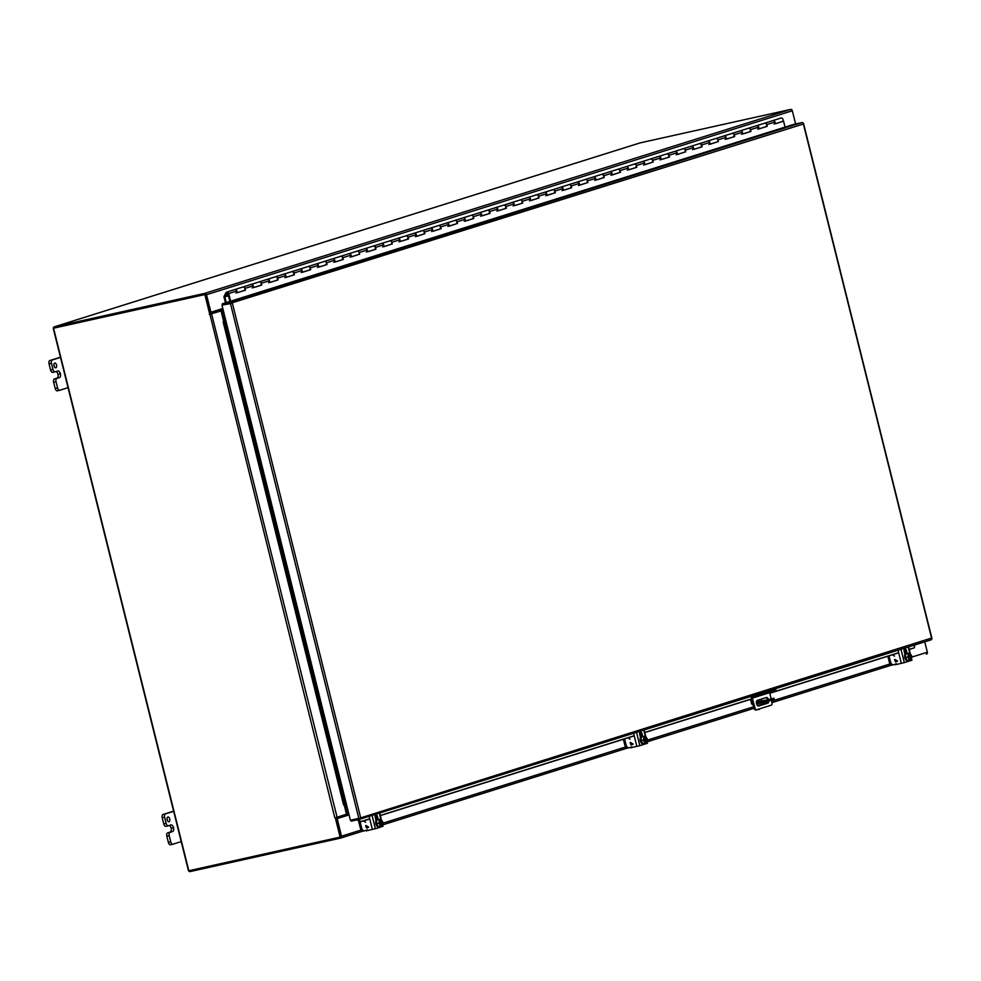 <?xml version="1.0" encoding="UTF-8"?>
<svg xmlns="http://www.w3.org/2000/svg" width="981" height="981" viewBox="0 0 981 981"><rect width="100%" height="100%" fill="white"/><g stroke="black" fill="none" stroke-linecap="round" stroke-linejoin="round"><path stroke-width="1.47" d="M364.319 830.87L363.301 831.091A3.899 2.134 -102.5 0 1 363.203 831.128A3.899 2.134 -102.5 0 1 360.321 827.952L358.519 820.778M360.101 821.943L361.523 827.682L360.321 827.952M367.544 829.877L364.515 830.833A3.899 2.134 -102.5 0 1 364.417 830.858A3.899 2.134 -102.5 0 1 361.523 827.682M365.631 822.176A3.899 2.134 -102.5 0 1 363.914 820.741M376.778 819.27L375.748 819.442M375.784 819.576L376.888 819.233M375.809 819.675L376.912 819.331M376.851 819.11L375.723 819.368L376.863 819.135M893.25 664.787L892.232 665.008A3.899 2.134 -102.5 0 1 892.134 665.032A3.899 2.134 -102.5 0 1 889.252 661.868L887.842 656.228M889.031 655.848L890.466 661.599L889.252 661.868M896.487 663.781L893.446 664.738A3.899 2.134 -102.5 0 1 893.348 664.762A3.899 2.134 -102.5 0 1 890.466 661.599M894.562 656.093A3.899 2.134 -102.5 0 1 892.845 654.658M905.708 653.174L904.678 653.346M904.715 653.493L905.819 653.138M904.74 653.591L905.843 653.248M905.794 653.027L904.666 653.272L905.794 653.039M645.792 742.813L646.97 742.494L647.239 738.901L645.351 735.983L641.267 737.062L640.998 740.655L642.886 743.561L645.805 742.862L644.186 736.351L643.303 740.14L640.998 740.655M641.267 737.062L643.573 736.547M645.351 735.983L644.186 736.351M643.303 740.14L645.191 743.058M644.174 736.841L644.174 736.841A2.931 1.594 -102.5 0 0 643.671 737.553M645.13 742.286L643.867 737.234M645.559 742.421L645.559 742.421A2.931 1.594 -102.5 0 1 644.652 741.992M646.123 742.249L644.725 736.67A2.931 1.594 -102.5 0 1 646.675 739.073A2.931 1.594 -102.5 0 1 646.123 742.249L646.356 742.691M644.811 736.486L646.283 742.372M644.345 736.756A2.931 1.594 -102.5 0 1 646.295 739.159A2.931 1.594 -102.5 0 1 645.731 742.335M641.635 736.339A3.899 2.134 77.5 0 0 641.537 736.351A3.899 2.134 77.5 0 0 641.451 736.375A3.899 2.134 77.5 0 0 640.323 740.716A3.899 2.134 77.5 0 0 643.242 743.966A3.899 2.134 77.5 0 0 643.328 743.941M644.701 743.169A3.899 2.134 -102.5 0 1 643.904 743.819A3.899 2.134 -102.5 0 1 643.806 743.843A3.899 2.134 -102.5 0 1 640.9 740.581A3.899 2.134 -102.5 0 1 642.015 736.253A3.899 2.134 -102.5 0 1 642.114 736.228A3.899 2.134 -102.5 0 1 643.205 736.461M636.522 732.341L639.845 745.67L647.46 743.255L647.043 741.599M640.458 737.393L639.71 734.377A2.195 1.202 -102.5 0 1 640.385 731.875A2.195 1.202 -102.5 0 1 642.003 733.653L642.641 736.228M639.845 745.67L630.697 747.816M641.402 736.388L640.789 733.923A2.195 1.202 77.5 0 0 639.845 732.317M631.2 745.094L633.15 744.125L631.09 744.591M630.194 742.556L630.611 744.199L630.55 742.47L633.15 744.125M630.673 742.924L632.414 743.806L630.967 744.125L630.673 742.924L632.402 743.806M762.875 700.704L764.628 700.287L762.875 700.704M756.4 702.837L773.96 698.214L756.388 702.543M756.621 703.941L772.452 700.005L774.242 699.306L773.96 698.214M766.087 700.14L772.182 698.693L766.173 700.52M752.709 703.549L751.409 699.073M750.502 699.355L751.507 703.352A1.68 1.41 -107.4 0 0 753.065 704.714M764.628 702.163L764.358 701.072M756.412 701.905L762.188 700.716M761.599 700.275L761.305 699.085M628.784 747.829L627.766 748.049A3.899 2.134 -102.5 0 1 627.668 748.074A3.899 2.134 -102.5 0 1 624.787 744.91L623.376 739.269M624.566 738.901L626.001 744.64L624.787 744.91M632.009 746.835L628.98 747.78A3.899 2.134 -102.5 0 1 628.882 747.804A3.899 2.134 -102.5 0 1 626.001 744.64M630.096 739.134A3.899 2.134 -102.5 0 1 628.38 737.7M641.243 736.216L640.213 736.4M640.25 736.535L641.353 736.191M640.274 736.633L641.378 736.29M640.201 736.339L641.329 736.081L640.201 736.314M768.724 701.084A2.931 1.594 -102.5 0 1 767.743 703.193L758.779 706.001A2.931 1.594 -102.5 0 1 758.705 706.026A2.931 1.594 -102.5 0 1 756.523 703.585A2.931 1.594 -102.5 0 1 757.357 700.324L766.333 697.516A2.931 1.594 -102.5 0 1 766.394 697.491A2.931 1.594 -102.5 0 1 768.405 699.33M758.436 694.058L758.681 695.051L753.249 696.252A1.643 1.373 -107.4 0 0 752.304 698.141L755.125 708.38A1.95 1.067 77.5 0 0 756.474 709.815L771.471 705.106A1.95 1.067 77.5 0 0 771.973 703.095L771.409 700.324M771.103 698.73L769.631 692.696L752.304 698.141M758.399 706.038L766.848 703.389A2.931 1.594 77.5 0 0 767.829 701.329M767.51 699.539A2.931 1.594 77.5 0 0 765.805 697.675M755.125 708.38L754.23 708.589A1.95 1.067 77.5 0 0 755.578 710.011L759.306 709.398M754.23 708.589L752.721 703.598L753.616 703.402M752.721 703.598L751.409 698.337A2.735 2.281 72.6 0 1 751.679 696.179M769.705 691.58A1.643 1.373 -107.4 0 0 769.631 692.696M775.75 688.625L775.996 689.606L758.681 695.051M344.515 804.408L343.509 804.641L223.239 322.283L223.594 319.328L224.6 319.095L224.244 322.05L344.515 804.408L346.17 806.664L224.6 319.095L225.262 318.347L221.964 305.103L230.376 303.239L358.813 818.362L360.701 817.884A1.68 1.41 72.6 0 1 359.671 819.27L351.259 821.134L351.002 820.104M346.649 807.105L345.165 806.897L347.102 806.995L225.262 318.347M223.594 319.328L225.25 318.298M931.913 638.521L931.913 638.533A1.68 1.41 -107.4 0 1 930.981 639.882L359.769 819.245M803.451 123.373L803.476 123.398A1.68 1.41 -107.4 0 0 801.894 122.6L793.457 124.477L222.246 303.84L230.694 301.964A1.68 1.41 72.6 0 1 232.264 302.761L230.376 303.239M803.39 124.011L232.264 302.761L360.701 817.884L931.558 638.055L803.39 124.011M359.868 819.209L930.883 639.906A1.68 1.41 -107.4 0 0 930.981 639.882M358.813 818.362L350.401 820.226L347.102 806.995M221.964 305.103L231.847 303.399M222.246 303.84L222.515 304.932L230.964 303.043M369.714 818.804L360.824 821.588L358.396 819.552L357.538 819.932L357.207 818.632M914.733 644.983L914.366 647.779L909.228 649.397M905.193 650.661L904.114 650.992M898.657 652.708L769.754 693.187M751.556 698.901L644.75 732.439M640.728 733.702L639.637 734.046M634.192 735.75L380.285 815.481M376.263 816.744L375.171 817.087M914.366 647.779L909.252 649.508M905.23 650.771L904.126 651.114M898.682 652.819L769.778 693.297M751.581 699.012L644.787 732.549M640.765 733.813L639.661 734.156M634.217 735.873L380.309 815.591M376.287 816.854L375.196 817.198M369.751 818.914L359.966 821.98L357.538 819.932M360.824 821.588L359.966 821.98M223.239 322.283L224.244 322.05M345.165 806.897L343.509 804.641M775.407 123.68L783.574 121.19L775.419 123.753L774.978 121.987A1.827 1.533 -107.4 0 0 772.942 120.577A1.827 1.533 72.6 0 1 774.034 124.06M780.986 118.051A1.827 1.533 72.6 0 1 782.188 121.497A1.827 1.533 72.6 0 1 782.078 121.534L782.188 121.497M759.098 128.805L767.265 126.316L759.11 128.867L758.681 127.113A1.827 1.533 -107.4 0 0 756.633 125.703A1.827 1.533 72.6 0 1 757.724 129.185M765.781 126.647A1.827 1.533 -107.4 0 0 765.879 126.623L765.781 126.647A1.827 1.533 -107.4 0 0 764.69 123.177M742.789 133.919L750.956 131.429L742.813 133.992L742.372 132.227A1.827 1.533 -107.4 0 0 740.324 130.816A1.827 1.533 72.6 0 1 741.428 134.299M749.472 131.773A1.827 1.533 -107.4 0 0 749.57 131.736L749.472 131.773A1.827 1.533 -107.4 0 0 748.38 128.29M726.48 139.044L734.659 136.555L726.504 139.106L726.063 137.352A1.827 1.533 -107.4 0 0 724.027 135.942A1.827 1.533 72.6 0 1 725.118 139.425M733.163 136.886A1.827 1.533 -107.4 0 0 733.273 136.862L733.163 136.886A1.827 1.533 -107.4 0 0 732.182 133.379A1.827 1.533 -107.4 0 0 732.071 133.416M710.17 144.109L716.853 142.012A1.827 1.533 -107.4 0 0 716.964 141.987L710.195 144.232L709.754 142.466A1.827 1.533 -107.4 0 0 707.718 141.056A1.827 1.533 72.6 0 1 708.809 144.538M716.853 142.012A1.827 1.533 -107.4 0 0 715.872 138.493A1.827 1.533 -107.4 0 0 715.762 138.529M693.874 149.284L702.04 146.794L693.886 149.345L693.444 147.591A1.827 1.533 -107.4 0 0 691.409 146.181A1.827 1.533 72.6 0 1 692.5 149.664M700.557 147.125A1.827 1.533 -107.4 0 0 700.655 147.101L700.557 147.125A1.827 1.533 -107.4 0 0 699.465 143.655M677.552 154.348L684.248 152.251A1.827 1.533 -107.4 0 0 684.346 152.227L677.589 154.471L677.148 152.705A1.827 1.533 -107.4 0 0 675.1 151.295A1.827 1.533 72.6 0 1 676.203 154.777M684.248 152.251A1.827 1.533 -107.4 0 0 683.254 148.732A1.827 1.533 -107.4 0 0 683.156 148.781M661.255 159.523L669.434 157.034L661.28 159.596L660.838 157.831A1.827 1.533 -107.4 0 0 658.803 156.42A1.827 1.533 72.6 0 1 659.894 159.903M667.938 157.365A1.827 1.533 -107.4 0 0 668.049 157.34L667.938 157.365A1.827 1.533 -107.4 0 0 666.847 153.894M644.946 164.587L651.629 162.49A1.827 1.533 -107.4 0 0 651.74 162.466L644.971 164.71L644.529 162.944A1.827 1.533 -107.4 0 0 642.494 161.534A1.827 1.533 72.6 0 1 643.585 165.016M651.629 162.49A1.827 1.533 -107.4 0 0 650.648 158.983A1.827 1.533 -107.4 0 0 650.538 159.02M628.649 169.762L636.816 167.273L628.662 169.836L628.22 168.07A1.827 1.533 -107.4 0 0 626.185 166.66A1.827 1.533 72.6 0 1 627.276 170.142M635.332 167.616A1.827 1.533 -107.4 0 0 635.43 167.579L635.332 167.616A1.827 1.533 -107.4 0 0 634.241 164.134M612.328 174.826L619.023 172.73A1.827 1.533 -107.4 0 0 619.121 172.705L612.365 174.949L611.923 173.183A1.827 1.533 -107.4 0 0 609.875 171.773A1.827 1.533 72.6 0 1 610.979 175.268M619.023 172.73A1.827 1.533 -107.4 0 0 617.932 169.259M596.031 180.001L604.21 177.512L596.056 180.075L595.614 178.309A1.827 1.533 -107.4 0 0 593.579 176.899A1.827 1.533 72.6 0 1 594.67 180.381M602.714 177.855A1.827 1.533 -107.4 0 0 602.825 177.819L602.714 177.855A1.827 1.533 -107.4 0 0 601.623 174.373M586.405 182.969A1.827 1.533 -107.4 0 0 586.515 182.944A1.827 1.533 -107.4 0 1 586.405 182.969L579.746 185.188L579.305 183.435A1.827 1.533 -107.4 0 0 577.269 182.025A1.827 1.533 72.6 0 1 578.361 185.507M579.722 185.078L586.54 182.932A1.827 1.533 -107.4 0 0 585.314 179.498M563.425 190.24L571.592 187.751L563.437 190.314L562.996 188.548A1.827 1.533 -107.4 0 0 560.96 187.138A1.827 1.533 72.6 0 1 562.052 190.621M570.108 188.094A1.827 1.533 -107.4 0 0 570.206 188.058L570.108 188.094A1.827 1.533 -107.4 0 0 569.017 184.612M553.799 193.208A1.827 1.533 -107.4 0 0 553.897 193.183A1.827 1.533 -107.4 0 1 553.799 193.208L547.14 195.427L546.699 193.674A1.827 1.533 -107.4 0 0 544.651 192.264A1.827 1.533 72.6 0 1 545.755 195.746M547.104 195.317L553.897 193.183A1.827 1.533 -107.4 0 0 552.708 189.738M530.807 200.48L538.986 197.99L530.831 200.553L530.39 198.787A1.827 1.533 -107.4 0 0 528.354 197.377A1.827 1.533 72.6 0 1 529.446 200.86M537.49 198.334A1.827 1.533 -107.4 0 0 537.6 198.309L537.49 198.334A1.827 1.533 -107.4 0 0 536.497 194.814A1.827 1.533 -107.4 0 0 536.399 194.851M514.51 205.605L522.677 203.116L514.522 205.667L514.081 203.913A1.827 1.533 -107.4 0 0 512.045 202.503A1.827 1.533 72.6 0 1 513.137 205.985M521.181 203.447A1.827 1.533 -107.4 0 0 521.291 203.423L521.181 203.447A1.827 1.533 -107.4 0 0 520.2 199.94A1.827 1.533 -107.4 0 0 520.089 199.977M498.201 210.731L506.368 208.23L498.213 210.792L497.772 209.027A1.827 1.533 -107.4 0 0 495.736 207.616A1.827 1.533 72.6 0 1 496.827 211.099M504.884 208.573A1.827 1.533 -107.4 0 0 504.982 208.548L504.884 208.573A1.827 1.533 -107.4 0 0 503.793 205.103M481.892 215.845L490.059 213.355L481.916 215.918L481.475 214.152A1.827 1.533 -107.4 0 0 479.427 212.742A1.827 1.533 72.6 0 1 480.531 216.225M488.575 213.686A1.827 1.533 -107.4 0 0 488.673 213.662L488.575 213.686A1.827 1.533 -107.4 0 0 487.483 210.216M465.583 220.97L473.762 218.469L465.607 221.032L465.166 219.266A1.827 1.533 -107.4 0 0 463.13 217.856A1.827 1.533 72.6 0 1 464.221 221.35M472.266 218.812A1.827 1.533 -107.4 0 0 472.376 218.788L472.266 218.812A1.827 1.533 -107.4 0 0 471.272 215.305A1.827 1.533 -107.4 0 0 471.174 215.342M455.957 223.938A1.827 1.533 -107.4 0 0 456.067 223.901A1.827 1.533 -107.4 0 1 455.957 223.938L449.298 226.157L448.857 224.391A1.827 1.533 -107.4 0 0 446.821 222.981A1.827 1.533 72.6 0 1 447.912 226.464M449.273 226.035L456.067 223.901A1.827 1.533 -107.4 0 0 454.865 220.455M432.977 231.209L441.143 228.708L432.989 231.271L432.547 229.505A1.827 1.533 -107.4 0 0 430.512 228.095A1.827 1.533 72.6 0 1 431.603 231.59M439.66 229.051A1.827 1.533 -107.4 0 0 439.758 229.027L439.66 229.051A1.827 1.533 -107.4 0 0 438.568 225.581M423.351 234.177A1.827 1.533 -107.4 0 0 423.449 234.14A1.827 1.533 -107.4 0 1 423.351 234.177L416.692 236.396L416.251 234.631A1.827 1.533 -107.4 0 0 414.203 233.22A1.827 1.533 72.6 0 1 415.306 236.703M416.655 236.274L423.449 234.14A1.827 1.533 -107.4 0 0 422.259 230.694M400.358 241.449L408.537 238.959L400.383 241.51L399.941 239.756A1.827 1.533 -107.4 0 0 397.906 238.346A1.827 1.533 72.6 0 1 398.997 241.829M407.041 239.29A1.827 1.533 -107.4 0 0 407.152 239.266L407.041 239.29A1.827 1.533 -107.4 0 0 405.95 235.82M390.732 244.416A1.827 1.533 -107.4 0 0 390.843 244.379A1.827 1.533 -107.4 0 1 390.732 244.416L384.074 246.636L383.632 244.87A1.827 1.533 -107.4 0 0 381.597 243.46A1.827 1.533 72.6 0 1 382.688 246.942M384.049 246.513L390.867 244.379A1.827 1.533 -107.4 0 0 389.641 240.934M367.752 251.688L375.919 249.199L367.765 251.749L367.323 249.996A1.827 1.533 -107.4 0 0 365.288 248.585A1.827 1.533 72.6 0 1 366.379 252.068M374.435 249.53A1.827 1.533 -107.4 0 0 374.534 249.505L374.435 249.53A1.827 1.533 -107.4 0 0 373.344 246.059M358.126 254.655A1.827 1.533 -107.4 0 0 358.224 254.631A1.827 1.533 -107.4 0 1 358.126 254.655L351.468 256.875L351.026 255.109A1.827 1.533 -107.4 0 0 348.978 253.699A1.827 1.533 72.6 0 1 350.082 257.181M351.431 256.764L358.261 254.619A1.827 1.533 -107.4 0 0 357.035 251.173M335.134 261.927L343.313 259.438L335.159 262.001L334.717 260.235A1.827 1.533 -107.4 0 0 332.682 258.825A1.827 1.533 72.6 0 1 333.773 262.307M341.817 259.769A1.827 1.533 -107.4 0 0 341.928 259.744L341.817 259.769A1.827 1.533 -107.4 0 0 340.726 256.299M318.837 267.053L327.004 264.551L318.85 267.114L318.408 265.348A1.827 1.533 -107.4 0 0 316.373 263.938A1.827 1.533 72.6 0 1 317.464 267.421M325.508 264.895A1.827 1.533 -107.4 0 0 325.618 264.87L325.508 264.895A1.827 1.533 -107.4 0 0 324.527 261.387A1.827 1.533 -107.4 0 0 324.417 261.424M302.528 272.166L310.695 269.677L302.54 272.24L302.099 270.474A1.827 1.533 -107.4 0 0 300.063 269.064A1.827 1.533 72.6 0 1 301.155 272.546M309.211 270.02A1.827 1.533 -107.4 0 0 309.309 269.983L309.211 270.02A1.827 1.533 -107.4 0 0 308.12 266.538M286.219 277.292L294.386 274.79L286.244 277.353L285.802 275.587A1.827 1.533 -107.4 0 0 283.754 274.177A1.827 1.533 72.6 0 1 284.858 277.672M292.902 275.134A1.827 1.533 -107.4 0 0 293 275.109L292.902 275.134A1.827 1.533 -107.4 0 0 291.811 271.663M269.91 282.405L278.089 279.916L269.934 282.479L269.493 280.713A1.827 1.533 -107.4 0 0 267.457 279.303A1.827 1.533 72.6 0 1 268.549 282.786M276.593 280.259A1.827 1.533 -107.4 0 0 276.703 280.223L276.593 280.259A1.827 1.533 -107.4 0 0 275.502 276.777M253.613 287.531L261.78 285.03L253.625 287.592L253.184 285.827A1.827 1.533 -107.4 0 0 251.148 284.416A1.827 1.533 72.6 0 1 252.24 287.911M260.284 285.373A1.827 1.533 -107.4 0 0 260.394 285.348L260.284 285.373A1.827 1.533 -107.4 0 0 259.303 281.866A1.827 1.533 -107.4 0 0 259.192 281.903M237.304 292.645L245.471 290.155L237.316 292.718L236.875 290.952A1.827 1.533 -107.4 0 0 234.839 289.542A1.827 1.533 72.6 0 1 235.931 293.025M243.987 290.499A1.827 1.533 -107.4 0 0 244.085 290.462L243.987 290.499A1.827 1.533 -107.4 0 0 242.896 287.016M225.458 302.822L223.926 296.703L225.838 292.902A1.827 1.533 -107.4 0 0 225.937 294.68L224.821 296.912L226.231 302.589M228.45 295.772L224.821 296.912M227.04 293.086A0.785 0.65 72.6 0 1 227.42 294.607A0.785 0.65 72.6 0 1 227.04 293.086M228.132 294.459L227.506 294.656A0.858 0.723 72.6 0 1 227.028 293.012A0.858 0.723 72.6 0 1 227.935 293.687L229.873 301.437M227.506 294.656L227.813 295.575A1.827 1.533 72.6 0 1 226.795 292.08A1.827 1.533 72.6 0 1 228.732 293.515L230.645 301.204M226.685 292.105L234.839 289.542A1.827 1.533 -107.4 0 0 234.741 289.579M767.265 126.316L766.823 124.55A1.827 1.533 -107.4 0 0 764.788 123.14L772.942 120.577A1.827 1.533 -107.4 0 0 772.844 120.614M750.956 131.429L750.526 129.664A1.827 1.533 -107.4 0 0 748.478 128.253L756.633 125.703A1.827 1.533 -107.4 0 0 756.535 125.74M734.659 136.555L734.217 134.789A1.827 1.533 -107.4 0 0 732.182 133.379L740.324 130.816A1.827 1.533 -107.4 0 0 740.226 130.853M718.35 141.669L717.908 139.903A1.827 1.533 -107.4 0 0 715.872 138.493L724.027 135.942A1.827 1.533 -107.4 0 0 723.917 135.979M702.04 146.794L701.599 145.029A1.827 1.533 -107.4 0 0 699.563 143.618L707.718 141.056A1.827 1.533 -107.4 0 0 707.608 141.092M685.731 151.908L685.302 150.142A1.827 1.533 -107.4 0 0 683.254 148.732L691.409 146.181A1.827 1.533 -107.4 0 0 691.311 146.218M669.434 157.034L668.993 155.268A1.827 1.533 -107.4 0 0 666.945 153.858L675.1 151.295A1.827 1.533 -107.4 0 0 675.002 151.332M653.125 162.147L652.684 160.394A1.827 1.533 -107.4 0 0 650.648 158.983L658.803 156.42A1.827 1.533 -107.4 0 0 658.692 156.457M636.816 167.273L636.375 165.507A1.827 1.533 -107.4 0 0 634.339 164.097L642.494 161.534A1.827 1.533 -107.4 0 0 642.383 161.571M620.507 172.386L620.078 170.633A1.827 1.533 -107.4 0 0 618.03 169.222L626.185 166.66A1.827 1.533 -107.4 0 0 626.086 166.696M604.21 177.512L603.769 175.746A1.827 1.533 -107.4 0 0 601.721 174.336L609.875 171.773A1.827 1.533 -107.4 0 0 609.777 171.81M587.901 182.638L587.46 180.872A1.827 1.533 -107.4 0 0 585.424 179.462L593.579 176.899A1.827 1.533 -107.4 0 0 593.468 176.936M571.592 187.751L571.15 185.985A1.827 1.533 -107.4 0 0 569.115 184.575L577.269 182.025A1.827 1.533 -107.4 0 0 577.159 182.061M555.283 192.877L554.854 191.111A1.827 1.533 -107.4 0 0 552.806 189.701L560.96 187.138A1.827 1.533 -107.4 0 0 560.862 187.175M538.986 197.99L538.544 196.225A1.827 1.533 -107.4 0 0 536.497 194.814L544.651 192.264A1.827 1.533 -107.4 0 0 544.553 192.301M522.677 203.116L522.235 201.35A1.827 1.533 -107.4 0 0 520.2 199.94L528.354 197.377A1.827 1.533 -107.4 0 0 528.244 197.414M506.368 208.23L505.926 206.464A1.827 1.533 -107.4 0 0 503.891 205.066L512.045 202.503A1.827 1.533 -107.4 0 0 511.935 202.54M490.059 213.355L489.629 211.589A1.827 1.533 -107.4 0 0 487.582 210.179L495.736 207.616A1.827 1.533 -107.4 0 0 495.638 207.653M473.762 218.469L473.32 216.715A1.827 1.533 -107.4 0 0 471.272 215.305L479.427 212.742A1.827 1.533 -107.4 0 0 479.329 212.779M457.453 223.594L457.011 221.829A1.827 1.533 -107.4 0 0 454.976 220.418L463.13 217.856A1.827 1.533 -107.4 0 0 463.02 217.892M441.143 228.708L440.702 226.954A1.827 1.533 -107.4 0 0 438.666 225.544L446.821 222.981A1.827 1.533 -107.4 0 0 446.711 223.018M424.834 233.834L424.405 232.068A1.827 1.533 -107.4 0 0 422.357 230.658L430.512 228.095A1.827 1.533 -107.4 0 0 430.414 228.144M408.537 238.959L408.096 237.194A1.827 1.533 -107.4 0 0 406.048 235.783L414.203 233.22A1.827 1.533 -107.4 0 0 414.105 233.257M392.228 244.073L391.787 242.307A1.827 1.533 -107.4 0 0 389.751 240.897L397.906 238.346A1.827 1.533 -107.4 0 0 397.796 238.383M375.919 249.199L375.478 247.433A1.827 1.533 -107.4 0 0 373.442 246.023L381.597 243.46A1.827 1.533 -107.4 0 0 381.486 243.496M359.61 254.312L359.181 252.546A1.827 1.533 -107.4 0 0 357.133 251.136L365.288 248.585A1.827 1.533 -107.4 0 0 365.19 248.622M343.313 259.438L342.872 257.672A1.827 1.533 -107.4 0 0 340.824 256.262L348.978 253.699A1.827 1.533 -107.4 0 0 348.88 253.736M327.004 264.551L326.563 262.798A1.827 1.533 -107.4 0 0 324.527 261.387L332.682 258.825A1.827 1.533 -107.4 0 0 332.571 258.861M310.695 269.677L310.254 267.911A1.827 1.533 -107.4 0 0 308.218 266.501L316.373 263.938A1.827 1.533 -107.4 0 0 316.262 263.975M294.386 274.79L293.957 273.037A1.827 1.533 -107.4 0 0 291.909 271.627L300.063 269.064A1.827 1.533 -107.4 0 0 299.965 269.101M278.089 279.916L277.648 278.15A1.827 1.533 -107.4 0 0 275.6 276.74L283.754 274.177A1.827 1.533 -107.4 0 0 283.656 274.214M261.78 285.03L261.338 283.276A1.827 1.533 -107.4 0 0 259.303 281.866L267.457 279.303A1.827 1.533 -107.4 0 0 267.347 279.34M245.471 290.155L245.029 288.389A1.827 1.533 -107.4 0 0 242.994 286.979L251.148 284.416A1.827 1.533 -107.4 0 0 251.038 284.465M783.574 121.19L785.045 127.113M795.628 123.986L792.329 110.767A1.68 1.41 -107.4 0 0 790.551 109.443L640.164 142.883A1.68 1.41 -107.4 0 0 639.98 142.932M926.456 654.143L926.371 654.168A1.68 1.41 -107.4 0 0 927.339 652.23L924.74 641.832M340.284 837.026L336.201 818.853A1.68 1.41 72.6 0 1 336.225 817.811L337.133 818.301L341.486 836.18A1.68 1.41 72.6 0 1 340.517 838.117L190.142 871.557A1.68 1.41 72.6 0 1 188.352 870.233L53.354 328.77A1.68 1.41 72.6 0 1 54.323 326.832L204.698 293.393A1.68 1.41 72.6 0 1 206.488 294.729L211.038 312.571L210.461 313.38A1.68 1.41 72.6 0 1 209.946 312.461L205.569 294.925M204.98 294.484L54.556 327.936M209.787 313.785L222.356 310.462A1.68 1.41 72.6 0 1 221.081 310.045L210.461 313.38M336.225 817.811L346.857 814.475A1.68 1.41 72.6 0 1 347.458 813.703M211.038 312.571L221.657 309.236L221.081 310.045M346.857 814.475L347.752 814.966L337.133 818.301M222.957 309.089L221.657 309.236M222.086 309.371L222.981 309.162M348.966 814.463L347.752 814.966M169.026 821.722A2.44 1.337 -102.5 0 1 168.965 821.735A2.44 1.337 -102.5 0 1 167.15 819.699A2.44 1.337 -102.5 0 1 167.849 816.989A2.44 1.337 -102.5 0 1 167.91 816.977A2.44 1.337 -102.5 0 1 169.725 819.012A2.44 1.337 -102.5 0 1 169.026 821.722M169.21 825.499A3.397 1.864 -102.5 0 1 171.148 828.222L171.148 828.234A3.397 1.864 -102.5 0 1 170.191 832.084L167.641 832.894A2.931 1.594 77.5 0 0 166.819 836.204L168.364 842.36A2.931 1.594 77.5 0 0 170.522 844.739A2.931 1.594 77.5 0 0 170.596 844.715L172.84 844.224M173.612 811.14L163.054 814.463A2.931 1.594 77.5 0 0 162.233 817.774L163.766 823.93A2.931 1.594 77.5 0 0 165.924 826.309A2.931 1.594 77.5 0 0 165.997 826.284L168.242 825.781M167.04 818.681A2.44 1.337 -102.5 0 1 167.457 820.57M166.819 836.204L169.21 835.677L170.743 841.833L168.364 842.36M169.21 835.677A2.931 1.594 -102.5 0 1 170.032 832.354L172.582 831.557L170.191 832.084M162.233 817.774L164.612 817.247L166.145 823.39A2.931 1.594 -102.5 0 0 168.315 825.769A2.931 1.594 -102.5 0 0 168.389 825.757L170.939 824.947A3.397 1.864 -102.5 0 1 171.013 824.935A3.397 1.864 -102.5 0 1 173.539 827.694A3.397 1.864 -102.5 0 1 172.582 831.557M164.612 817.247A2.931 1.594 -102.5 0 1 165.433 813.923L163.054 814.463M173.674 811.348L165.433 813.923M170.743 841.833A2.931 1.594 -102.5 0 0 172.914 844.212A2.931 1.594 -102.5 0 0 172.987 844.187L181.215 841.6M173.539 827.694L171.148 828.222L173.539 827.706M55.856 367.789A2.44 1.337 -102.5 0 1 55.794 367.801A2.44 1.337 -102.5 0 1 53.967 365.766A2.44 1.337 -102.5 0 1 54.666 363.056A2.44 1.337 -102.5 0 1 54.728 363.044A2.44 1.337 -102.5 0 1 56.542 365.079A2.44 1.337 -102.5 0 1 55.856 367.789M56.027 371.554A3.397 1.864 -102.5 0 1 57.965 374.288L57.965 374.288A3.397 1.864 -102.5 0 1 57.008 378.151L54.47 378.948A2.931 1.594 77.5 0 0 53.648 382.271L55.181 388.427A2.931 1.594 77.5 0 0 57.339 390.806A2.931 1.594 77.5 0 0 57.413 390.781L59.657 390.279M60.442 357.207L49.872 360.518A2.931 1.594 77.5 0 0 49.05 363.841L50.583 369.984A2.931 1.594 77.5 0 0 52.753 372.363A2.931 1.594 77.5 0 0 52.815 372.339L55.059 371.848M53.857 364.736A2.44 1.337 -102.5 0 1 54.274 366.624M53.648 382.271L56.027 381.732L57.572 387.9L55.181 388.427M56.027 381.732A2.931 1.594 -102.5 0 1 56.849 378.421L59.4 377.624L57.008 378.151M49.05 363.841L51.441 363.301L52.974 369.457A2.931 1.594 -102.5 0 0 55.132 371.836A2.931 1.594 -102.5 0 0 55.206 371.811L57.756 371.014A3.397 1.864 -102.5 0 1 57.842 370.99A3.397 1.864 -102.5 0 1 60.356 373.749A3.397 1.864 -102.5 0 1 59.4 377.624M51.441 363.301A2.931 1.594 -102.5 0 1 52.263 359.99L49.872 360.518M60.491 357.403L52.263 359.99M57.572 387.9A2.931 1.594 -102.5 0 0 59.731 390.266A2.931 1.594 -102.5 0 0 59.804 390.254L68.032 387.667M60.356 373.749L57.965 374.288L60.356 373.761M381.327 825.855L382.504 825.536L382.774 821.943L380.886 819.037L376.79 820.104L376.532 823.697L378.421 826.615L381.339 825.904L379.721 819.405L378.838 823.182L376.532 823.697M376.79 820.104L379.721 819.405M380.886 819.037L379.058 819.491M378.838 823.182L380.726 826.1M379.708 819.895L379.708 819.895A2.931 1.594 -102.5 0 0 379.206 820.594M380.653 825.34L379.402 820.275M379.745 819.871L379.193 822.961L381.094 825.475A2.931 1.594 -102.5 0 1 380.187 825.033M381.646 825.291L380.26 819.711A2.931 1.594 -102.5 0 1 382.21 822.115A2.931 1.594 -102.5 0 1 381.646 825.291L381.891 825.732M380.346 819.54L381.817 825.426M379.88 819.797A2.931 1.594 -102.5 0 1 381.817 822.201A2.931 1.594 -102.5 0 1 381.266 825.377M377.17 819.38A3.899 2.134 77.5 0 0 377.072 819.393A3.899 2.134 77.5 0 0 376.974 819.429A3.899 2.134 77.5 0 0 375.858 823.758A3.899 2.134 77.5 0 0 378.764 827.02A3.899 2.134 77.5 0 0 378.862 826.983M380.236 826.21A3.899 2.134 -102.5 0 1 379.439 826.86A3.899 2.134 -102.5 0 1 379.34 826.885A3.899 2.134 -102.5 0 1 376.434 823.635A3.899 2.134 -102.5 0 1 377.55 819.294A3.899 2.134 -102.5 0 1 377.648 819.27A3.899 2.134 -102.5 0 1 378.74 819.515M372.057 815.383L375.38 828.724L382.982 826.309L382.565 824.641M375.993 820.435L375.245 817.418A2.195 1.202 -102.5 0 1 375.907 814.917A2.195 1.202 -102.5 0 1 377.538 816.695L378.175 819.27M375.38 828.724L366.232 830.858M376.937 819.442L376.324 816.965A2.195 1.202 77.5 0 0 375.38 815.358M366.735 828.136L368.672 827.167L366.612 827.633M365.729 825.597L366.146 827.253L366.085 825.512L368.672 827.179M366.207 825.977L367.936 826.848L366.489 827.167L366.195 825.977L367.936 826.848M910.258 659.772L911.435 659.453L911.705 655.86L909.816 652.941L905.733 654.02L905.463 657.613L907.351 660.52L910.27 659.821L908.651 653.309L907.781 657.098L905.463 657.613M905.733 654.02L908.038 653.505M909.816 652.941L908.651 653.309M907.781 657.098L909.669 660.005M908.136 654.511A2.931 1.594 -102.5 0 1 908.639 653.8L908.136 656.878L910.061 659.379A2.931 1.594 -102.5 0 1 909.129 658.938M909.595 659.244L908.332 654.192M910.589 659.207L909.191 653.628A2.931 1.594 -102.5 0 1 911.141 656.019A2.931 1.594 -102.5 0 1 910.589 659.207L910.834 659.649M909.289 653.444L910.748 659.33M908.811 653.714A2.931 1.594 -102.5 0 1 910.76 656.105A2.931 1.594 -102.5 0 1 910.209 659.293M906.113 653.297A3.899 2.134 77.5 0 0 906.015 653.309A3.899 2.134 77.5 0 0 905.917 653.334A3.899 2.134 77.5 0 0 904.801 657.675A3.899 2.134 77.5 0 0 907.707 660.924A3.899 2.134 77.5 0 0 907.805 660.9M909.166 660.115A3.899 2.134 -102.5 0 1 908.369 660.777A3.899 2.134 -102.5 0 1 908.283 660.802A3.899 2.134 -102.5 0 1 905.377 657.54A3.899 2.134 -102.5 0 1 906.493 653.211A3.899 2.134 -102.5 0 1 906.579 653.187A3.899 2.134 -102.5 0 1 907.683 653.42M900.987 649.299L904.31 662.629L911.925 660.213L911.508 658.545M904.936 654.352L904.175 651.323A2.195 1.202 -102.5 0 1 904.85 648.821A2.195 1.202 -102.5 0 1 906.469 650.611L907.106 653.187M904.31 662.629L895.163 664.775M905.868 653.346L905.255 650.881A2.195 1.202 77.5 0 0 904.31 649.275M895.678 662.052L897.615 661.084L895.555 661.537M894.672 659.502L895.077 661.157L895.015 659.428L897.615 661.084M895.138 659.882L896.879 660.765L895.432 661.084L895.138 659.882L896.867 660.765M223.263 310.303L209.309 314.386L210.241 313.65L205.434 294.386L204.845 294.57L209.652 313.834M340.125 837.112L335.907 817.663L335.318 817.847L340.125 837.112L188.818 870.76L53.55 328.206L204.845 294.57M335.318 817.847L348.709 813.421M205.434 294.386L53.55 328.206M334.742 817.504L209.885 314.202M231.418 302.945L229.027 303.485M647.117 743.39L646.896 742.519M645.277 736.008L643.794 730.06M633.567 733.273L636.853 746.443M640.789 733.923L642.003 733.653M767.743 703.193L766.848 703.389M755.578 710.011L756.474 709.815M801.894 122.6L230.694 301.964M236.875 290.952L228.732 293.515M774.978 121.987L766.823 124.55M758.681 127.113L750.526 129.664M742.372 132.227L734.217 134.789M726.063 137.352L717.908 139.903M709.754 142.466L701.599 145.029M693.444 147.591L685.302 150.142M677.148 152.705L668.993 155.268M660.838 157.831L652.684 160.394M644.529 162.944L636.375 165.507M628.22 168.07L620.078 170.633M611.923 173.183L603.769 175.746M595.614 178.309L587.46 180.872M579.305 183.435L571.15 185.985M562.996 188.548L554.854 191.111M546.699 193.674L538.544 196.225M530.39 198.787L522.235 201.35M514.081 203.913L505.926 206.464M497.772 209.027L489.629 211.589M481.475 214.152L473.32 216.715M465.166 219.266L457.011 221.829M448.857 224.391L440.702 226.954M432.547 229.505L424.405 232.068M416.251 234.631L408.096 237.194M399.941 239.756L391.787 242.307M383.632 244.87L375.478 247.433M367.323 249.996L359.181 252.546M351.026 255.109L342.872 257.672M334.717 260.235L326.563 262.798M318.408 265.348L310.254 267.911M302.099 270.474L293.957 273.037M285.802 275.587L277.648 278.15M269.493 280.713L261.338 283.276M253.184 285.827L245.029 288.389M790.551 109.443L204.698 293.393M54.323 326.832L640.164 142.883M206.488 294.729L792.329 110.767M210.866 312.265L222.81 308.512M337.121 818.645L349.064 814.892M927.339 652.23L911.607 657.16M890.147 663.904L771.581 701.133M767.682 702.359L757.516 705.547M753.678 706.749L647.141 740.201M625.682 746.946L382.676 823.255M361.216 829.987L341.486 836.18M340.714 838.068L362.762 831.14L340.615 838.093M382.639 824.898L627.227 748.098L382.639 824.898M754.131 708.257L647.104 741.857L754.131 708.245M771.888 702.678L891.704 665.044L771.888 702.678M170.032 832.354L167.641 832.894M166.145 823.39L163.766 823.93M56.849 378.421L54.47 378.948M52.974 369.457L50.583 369.984M382.639 826.443L382.431 825.561M380.8 819.049L379.316 813.102M369.101 816.315L372.388 829.497M376.324 816.965L377.538 816.695M911.582 660.348L911.361 659.477M909.743 652.966L908.259 647.019M898.032 650.219L901.318 663.401M905.255 650.881L906.469 650.611M336.998 816.915L211.565 313.797M346.452 813.948L344.454 805.928M223.447 320.591L221.007 310.83M221.767 310.646L223.852 319.009M345.52 807.02L347.2 813.752M364.417 830.858L363.203 831.128M893.348 664.762L892.134 665.032M644.21 736.829L643.659 739.919L645.596 742.421M644.137 729.95L645.829 736.719M628.882 747.804L627.668 748.074M803.513 123.373L931.95 638.496M772.942 120.577L781.097 118.014M756.633 125.703L764.788 123.14M740.324 130.816L748.478 128.253M724.027 135.942L732.182 133.379M707.718 141.056L715.872 138.493M691.409 146.181L699.563 143.618M675.1 151.295L683.254 148.732M658.803 156.42L666.945 153.858M642.494 161.534L650.648 158.983M626.185 166.66L634.339 164.097M609.875 171.773L618.03 169.222M593.579 176.899L601.721 174.336M577.269 182.025L585.424 179.462M560.96 187.138L569.115 184.575M544.651 192.264L552.806 189.701M528.354 197.377L536.497 194.814M512.045 202.503L520.2 199.94M495.736 207.616L503.891 205.066M479.427 212.742L487.582 210.179M463.13 217.856L471.272 215.305M446.821 222.981L454.976 220.418M430.512 228.095L438.666 225.544M414.203 233.22L422.357 230.658M397.906 238.346L406.048 235.783M381.597 243.46L389.751 240.897M365.288 248.585L373.442 246.023M348.978 253.699L357.133 251.136M332.682 258.825L340.824 256.262M316.373 263.938L324.527 261.387M300.063 269.064L308.218 266.501M283.754 274.177L291.909 271.627M267.457 279.303L275.6 276.74M251.148 284.416L259.303 281.866M234.839 289.542L242.994 286.979M227.469 294.594L228.107 294.386M640.066 142.907L54.225 326.857M168.315 825.769L165.924 826.309M172.914 844.212L170.522 844.739M55.132 371.836L52.753 372.363M59.731 390.266L57.339 390.806M379.672 812.991L381.351 819.76M908.602 646.908L910.294 653.677"/></g></svg>
